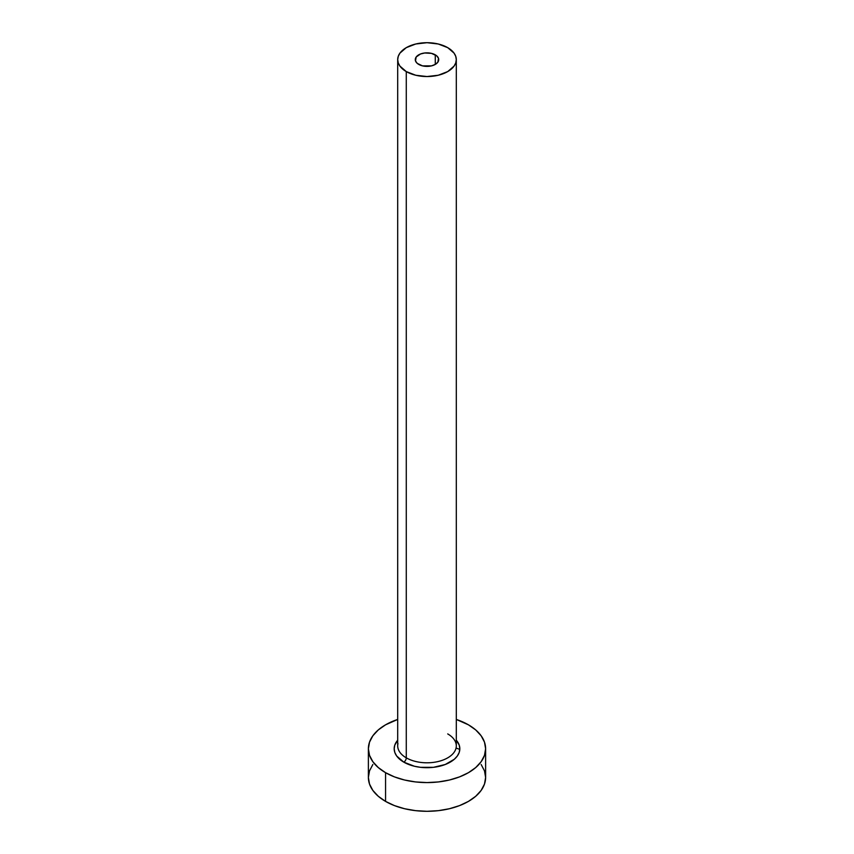 <?xml version="1.0" encoding="UTF-8"?>
<svg xmlns="http://www.w3.org/2000/svg" width="854" height="854" viewBox="0 0 854 854"><rect width="100%" height="100%" fill="white"/><g stroke="black" fill="none" stroke-linecap="round" stroke-linejoin="round"><path stroke-width="1.28" d="M418.716 64.402A11.721 6.768 180 0 1 415.279 59.62A11.721 6.768 180 0 1 422.516 53.364A11.721 6.768 180 0 1 435.284 54.837L435.284 64.402L431.483 65.875L422.516 65.875L417.254 63.377L415.503 60.944L416.165 57.026L420.488 53.994L424.716 52.98L431.483 53.364L436.746 55.862L438.497 58.296L437.835 62.214L435.284 64.402L435.284 54.837A11.721 6.768 180 0 1 438.721 59.62A11.721 6.768 180 0 1 431.483 65.875A11.721 6.768 180 0 1 418.716 64.402M397.964 743.599A29.303 16.92 0 0 0 406.28 757.84A3.512 2.028 -60 0 1 403.793 762.142A32.826 18.948 180 0 1 397.697 740.215L394.804 745.051L394.174 748.744L394.804 752.449L396.672 756.003L403.793 762.142A3.512 2.028 120 0 0 406.28 757.84A29.303 16.92 0 0 0 438.219 761.512A29.303 16.92 0 0 0 456.303 745.873L456.303 59.62A29.303 16.92 180 0 1 438.219 75.248A29.303 16.92 180 0 1 406.28 71.587L406.28 757.84L406.28 71.587A29.303 16.92 180 0 1 397.697 59.62A29.303 16.92 180 0 1 415.781 43.992A29.303 16.92 180 0 1 447.72 47.653A29.303 16.92 180 0 1 456.303 59.62L455.748 56.321L454.072 53.14L447.72 47.653L438.219 43.992L427 42.7L415.781 43.992L406.28 47.653L399.928 53.14L398.252 56.321L397.697 59.62L398.252 62.918L399.928 66.089L406.28 71.587L415.781 75.248L427 76.54L438.219 75.248L447.72 71.587L454.072 66.089L455.748 62.918L456.303 59.62M372.846 764.511L369.515 770.863L368.384 777.46A58.616 33.84 0 0 0 385.56 801.394L385.56 772.678L394.441 776.884L404.572 780.012L415.567 781.933L427 782.584L438.433 781.933L449.428 780.012L459.559 776.884L468.44 772.678L475.731 767.543L481.154 761.693L484.485 755.352L485.616 748.744L484.485 742.147L481.154 735.796L475.731 729.946L468.44 724.822L456.303 719.442A58.616 33.84 180 0 1 468.44 724.822A58.616 33.84 180 0 1 485.616 748.744A58.616 33.84 180 0 1 449.428 780.012A58.616 33.84 180 0 1 385.56 772.678L385.56 801.394A58.616 33.84 0 0 0 449.428 808.727A58.616 33.84 0 0 0 485.616 777.46L484.485 770.863L481.154 764.511M459.804 749.417A58.616 33.84 0 0 0 456.057 748.072M385.56 772.678A58.616 33.84 180 0 1 368.384 748.744A58.616 33.84 180 0 1 397.697 719.442L385.56 724.822L378.269 729.946L372.846 735.796L369.515 742.147L368.384 748.744L369.515 755.352L372.846 761.693L378.269 767.543L385.56 772.678M456.303 740.215L459.196 745.051L459.826 748.744L459.196 752.449L457.328 756.003L454.296 759.27L445.233 764.501L433.405 767.33L420.595 767.33L414.436 766.251L403.793 762.142A32.826 18.948 180 0 0 446.236 764.106A32.826 18.948 180 0 0 456.303 740.215M368.384 748.744L368.384 777.46L369.515 784.068L372.846 790.409L378.269 796.259L385.56 801.394L394.441 805.6L404.572 808.727L415.567 810.649L427 811.3L438.433 810.649L449.428 808.727L459.559 805.6L468.44 801.394L475.731 796.259L481.154 790.409L484.485 784.068L485.616 777.46L485.616 748.744M397.697 59.62L397.697 745.873A29.303 16.92 0 0 0 406.28 757.84A29.303 16.92 0 0 0 436.362 761.907A29.303 16.92 0 0 0 456.036 748.147A29.303 16.92 0 0 0 447.72 733.917"/></g></svg>
